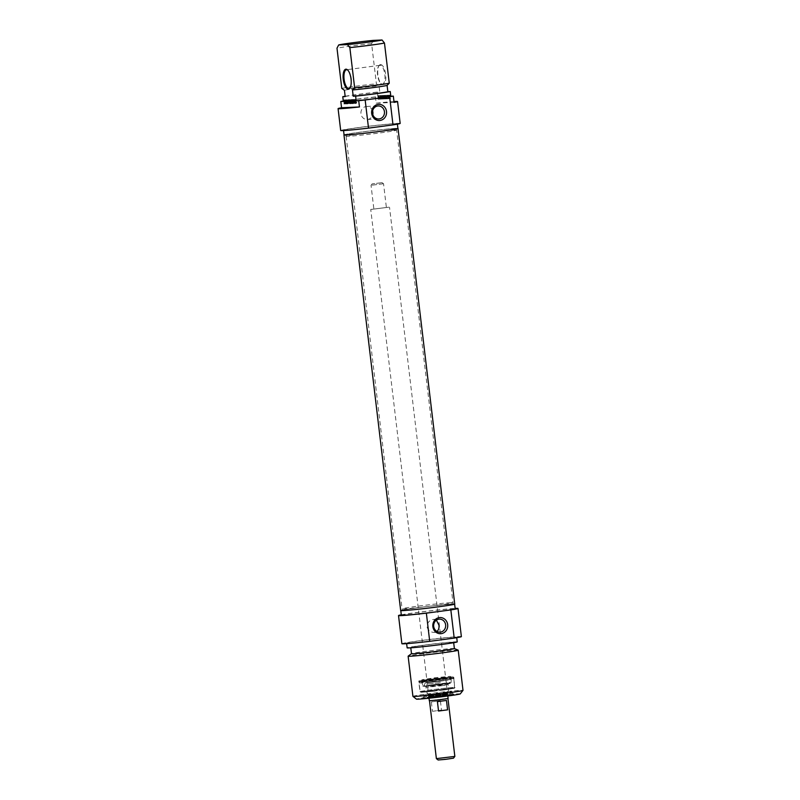 <?xml version="1.0" encoding="UTF-8"?>
<svg xmlns="http://www.w3.org/2000/svg" width="800" height="800" viewBox="0 0 800 800"><rect width="100%" height="100%" fill="white"/><g stroke="black" fill="none" stroke-linecap="round" stroke-linejoin="round"><path stroke-width="0.6" stroke-dasharray="4 3" d="M450.6 602.69A25.22 0.78 -6.8 0 0 422.62 605.56A25.22 0.78 -6.8 0 0 402.47 608.73L402.47 608.73A25.22 0.78 -6.8 0 0 427.61 606.52A25.22 0.78 -6.8 0 0 452.57 602.76A25.22 0.78 -6.8 0 0 452.56 602.75A25.22 0.78 -6.8 0 0 450.6 602.69M451.17 604.21A25.65 0.79 173.2 0 1 453.17 604.27A25.65 0.79 173.2 0 1 427.8 608.1A25.65 0.79 173.2 0 1 402.24 610.34A25.65 0.79 173.2 0 1 422.72 607.12A25.65 0.79 173.2 0 1 451.17 604.21M394.26 130.18A25.22 0.78 173.2 0 1 396.22 130.25L396.22 130.25A25.22 0.78 173.2 0 1 371.27 134.01A25.22 0.78 173.2 0 1 346.13 136.23A25.22 0.78 173.2 0 1 346.13 136.22A25.22 0.78 173.2 0 1 366.17 133.06A25.22 0.78 173.2 0 1 394.26 130.18M454.74 604.09A27.23 0.84 -6.8 0 0 452.62 604.01A27.23 0.84 -6.8 0 0 422.3 607.12A27.23 0.84 -6.8 0 0 400.67 610.53M394.46 128.56A25.65 0.79 -6.8 0 0 365.8 131.51A25.65 0.79 -6.8 0 0 345.53 134.71A25.65 0.79 -6.8 0 0 371.08 132.46A25.65 0.79 -6.8 0 0 396.46 128.64A25.65 0.79 -6.8 0 0 394.46 128.56M344.06 134.8A27.23 0.84 173.2 0 1 366.79 131.33A27.23 0.84 173.2 0 1 395.9 128.37A27.23 0.84 173.2 0 1 397.91 128.38M383.07 183.79L371.03 185.3L383.07 183.79M381.76 182.69L372.14 183.89L381.76 182.69M385.9 207.57L373.87 209.08L385.9 207.57M453.47 758.17L438.14 760M436.38 758.62L454.85 756.41M447.23 698.5L429.48 700.72L447.23 698.5M432.46 711.31L441.5 710.11L440.38 700.73L431.34 701.92L432.46 711.31L441.5 710.11M437.42 701.65L446.46 700.45M440.38 700.73L431.34 701.92M448.11 698.5L429.32 700.74M388.79 207.19L370.74 209.46L388.79 207.19M441.72 678.73L422.16 680.65L449.23 677.25L441.72 678.73M441.61 677.79L450.22 676.34L436.09 677.6L422.05 679.71L441.61 677.79M436.4 620.16L433.6 619.4C429.5 620.06 427.31 622.51 427.03 626.74C428.03 630.38 430.41 632.27 434.18 632.42L436.96 631.45M443.69 694.68L452.39 693.22L438.1 694.49L423.91 696.63L443.69 694.68M443.5 693.12L452.21 691.67L448 691.85L423.72 695.06L443.5 693.12M453.85 678.78L454.55 688.2L444.11 689.94L453.03 688.19L431.09 690.53L422.16 692.28L435.31 691.03L420.9 692.29L420.14 691.68A17.5 0.54 -6.8 0 0 444.27 689.31A17.5 0.54 -6.8 0 0 454.9 687.54A17.5 0.54 -6.8 0 0 437.46 689.07A17.5 0.54 -6.8 0 0 420.14 691.68L419.1 682.92A17.5 0.54 -6.8 0 0 443.22 680.55A17.5 0.54 -6.8 0 0 453.85 678.78A17.5 0.54 -6.8 0 0 453.85 678.77A17.5 0.54 -6.8 0 0 429.73 681.15A17.5 0.54 -6.8 0 0 419.1 682.92L419.24 681.95A17.25 0.53 -6.8 0 0 436.43 680.44A17.25 0.53 -6.8 0 0 453.49 677.86A17.25 0.53 -6.8 0 0 429.72 680.21A17.25 0.53 -6.8 0 0 419.24 681.95M444.48 696.22L422.54 698.36L438.28 696L454.14 694.59L444.48 696.22M460.25 693.9A22.07 0.68 -6.8 0 0 438.26 695.82A22.07 0.68 -6.8 0 0 416.44 699.13M442.09 678.71L421.23 680.75L436.2 678.51L451.27 677.16L442.09 678.71M442.37 611.04L434.83 612.04M461.37 636.62A29.95 0.93 -6.8 0 0 431.52 639.25A29.95 0.93 -6.8 0 0 401.88 643.71M401.3 614.82A29.95 0.93 173.2 0 1 428.16 611.08A29.95 0.93 173.2 0 1 455.14 608.4M412.92 696.35A25.22 0.78 173.2 0 1 437.88 692.59A25.22 0.78 173.2 0 1 463.01 690.38M458.18 650.17A25.22 0.78 -6.8 0 0 433.09 652.42A25.22 0.78 -6.8 0 0 408.16 656.14M438.16 606.84A27.11 0.84 -6.8 0 0 454.63 604.1A27.11 0.84 -6.8 0 0 427.61 606.48A27.11 0.84 -6.8 0 0 400.78 610.52A27.11 0.84 -6.8 0 0 438.16 606.84M401.34 615.22A27.11 0.84 173.2 0 1 428.17 611.17A27.11 0.84 173.2 0 1 455.19 608.79M454.38 648.56A21.6 0.67 -6.8 0 0 454.34 648.53A21.6 0.67 -6.8 0 0 432.85 650.46A21.6 0.67 -6.8 0 0 411.51 653.64A21.6 0.67 -6.8 0 0 411.49 653.68M440.51 644.49A21.6 0.67 -6.8 0 0 453.63 642.3A21.6 0.67 -6.8 0 0 432.11 644.2A21.6 0.67 -6.8 0 0 410.74 647.42A21.6 0.67 -6.8 0 0 440.51 644.49M457.23 641.88A25.22 0.78 -6.8 0 0 432.09 644.09A25.22 0.78 -6.8 0 0 407.14 647.85M441.35 639.73A25.22 0.78 -6.8 0 0 456.67 637.18A25.22 0.78 -6.8 0 0 431.53 639.39A25.22 0.78 -6.8 0 0 406.58 643.15A25.22 0.78 -6.8 0 0 441.35 639.73M432.17 681.67L425.28 682.81L428.54 682.68L447.82 680.12L432.17 681.67M442.14 679.65L451.23 678.14L446.87 678.33L421.49 681.68L442.14 679.65M442.62 695.99L449.42 694.86L446.19 695L427.19 697.51L442.62 695.99M442.74 693.78L450.15 692.55L446.63 692.7L425.94 695.44L442.74 693.78M442.25 696L448.48 694.97L438.27 695.87L428.13 697.39L442.25 696M442.18 695.39L448.41 694.35L438.19 695.25L428.06 696.78L442.18 695.39M441.91 690.04L448.71 688.91L445.42 689.06L426.48 691.56L441.91 690.04M441.4 685.78L448.2 684.64L437.05 685.63L425.97 687.3L441.4 685.78M344.07 100.79L345.33 100.6M345.08 101.14L345.64 100.95M345.11 101.31L345.67 101.06M345.14 101.51L346.06 101.78L345.19 101.89L345.71 101.23M345.25 102.46L345.79 101.81M345.26 102.63L345.84 102.38M345.24 102.33L345.85 102.55M345.24 103.1L345.84 102.66M344.11 103.2L345.58 103.05M345.16 103.46L345.72 103.58M346.13 102.65L346.02 103.35M345.07 101.11L346.01 101.39M344.84 100.45L345.94 101M344.69 100.26L345.7 100.33M344.49 100.18L345.56 100.15M343.91 100.21L345.35 100.07M344.45 102.01L344.66 100.66M344.4 101.56L345.32 101.94M344.15 101.57L345.26 101.45M344.93 100.81L344.06 100.88L344.93 100.81L345.01 101.46M345.89 103.12L347.28 102.98L347.19 99.99L348.13 103.47L347.26 103.51M346.67 103.06L347.28 102.98M347.27 103.58L348.13 103.47M347.21 103.06L348.07 102.94M346.68 103.08L347.54 102.97M346.32 100.1L347.19 99.99M346.06 100.11L346.93 100M349 102.81L349.64 102.73L349.87 99.83L350.79 102.67L350.72 99.83L351.09 102.91L349.95 100.49L349.67 103.44L349.03 99.9L349.64 102.73M348.76 102.83L349.62 102.71M348.74 102.74L349.6 102.62M348.42 100.01L349.28 99.89M348.16 100.02L349.03 99.9M348.99 103.09L349.86 102.98M349.06 100.74L349.93 100.62M349.31 100.58L349.95 100.49M349.35 100.71L350 100.62M350.22 103.33L350.75 103.26M350.09 103.49L350.98 103.37M350.18 103.43L351.04 103.32M350.23 103.03L351.09 102.91M349.86 99.94L351.92 99.9L352.56 103.27L351.61 100.28L351.37 103.32L351.54 99.75L350.68 99.87M349.6 99.95L350.47 99.84M350.18 102.67L350.8 102.59M350.19 102.71L350.8 102.63L350.19 102.75M349.9 102.75L350.76 102.64M349.2 100.19L350.07 100.08M349 99.94L349.87 99.83M349 102.7L349.66 102.61M349 102.77L349.65 102.69M356.39 102.57L355.84 102.64L356.43 102.36L355.78 101.38L356.39 102.57L355.52 102.69M355.08 102.71L355.94 102.59M354.92 102.59L355.79 102.48M354.85 102.37L355.72 102.25M354.91 102.57L355.68 102M354.81 102.06L355.68 101.94M354.8 102L355.67 101.88M355.42 102.01L354.79 101.84L355.66 101.75M354.8 101.63L355.67 101.52M354.87 101.51L355.74 101.4M355.7 101.44L356.31 101.36M355.84 102.6L356.43 102.52M354.82 101.58L356.25 100.83L356.35 99.58L356.71 102.95L355.86 103.12M356.58 103.09L355.78 103.18M355.84 103.06L356.71 102.95M355.86 102.87L356.73 102.76M355.86 102.77L356.72 102.66M355.49 99.69L356.35 99.58M355.23 99.7L356.1 99.59M355.63 100.91L356.25 100.83M354.74 100.97L355.61 100.86M352.72 101.33L353.23 100.43L352.59 100.27M352.62 100.51L353.23 100.43M351.66 101.4L353.33 101.25M352.78 101.86L353.39 101.77L352.77 101.8M352.87 102.6L353.39 101.77M352.87 102.64L353.48 102.52M351.81 102.85L353.48 102.56M353.41 102.7L352.56 102.82M352.83 103.31L353.69 103.2L352.87 103.26M352.89 103.19L353.69 103.2L352.78 103.33M352.9 102.83L353.76 103.08M352.57 100.13L353.43 100.02L353.76 102.71M352.5 99.94L353.43 100.02M351.45 99.87L353.37 99.82M352.6 100.32L353.1 100.25M353.43 100.6L354.01 100.52L354.3 103.19L353.69 100.15L354.98 102.33L354.94 99.64L355.15 103.19L354.01 100.52M354.04 100.58L353.45 100.66L354.03 100.55M354.43 103.2L355.01 103.12M354.29 103.31L355.15 103.19M354.44 102.82L355.31 102.71M354.07 99.76L354.94 99.64M353.83 99.77L354.69 99.65M354.38 102.31L355 102.23M354.1 102.43L354.97 102.31M354.08 102.36L354.94 102.24M353.22 100.05L354.09 99.93M353.09 99.81L353.96 99.7M352.97 99.77L353.83 99.65M353.13 100.7L353.99 100.58M353.13 100.67L353.99 100.56M348.05 101.32L348.58 102.87L348.66 101.29L348.13 101.31M347.69 102.93L348.55 102.82M348.04 101.37L348.66 101.29M347.98 102.9L348.6 102.81M347.98 102.95L348.58 102.87M348.1 100.02L348.97 99.91L348.83 103.08L347.88 101.34M347.97 103.19L348.83 103.08M347.83 100.03L348.97 99.91M348.07 100.89L348.7 99.92M347.14 100.95L348.67 100.81M346.9 100.08L347.77 99.96L348.01 100.84M346.63 100.09L347.77 99.96M347.77 100.93L347.49 99.97M347.79 103.6L348.65 103.48M345.85 103.65L346.72 103.53L346.04 100.04L346.72 103.53M345.85 103.62L346.46 103.54M345.44 100.14L346.3 100.03M345.18 100.15L346.04 100.04M351.32 100.57L351.9 100.49M351.39 100.87L351.99 100.79M351.69 103.36L352.3 103.28M351.69 103.39L352.56 103.27M351.42 101.11L352.29 101M351.34 100.66L352.21 100.54M351.19 100.22L352.06 100.11M351.05 100.02L351.92 99.9M350.91 99.91L351.78 99.8M350.49 101.13L351.1 101.05M350.76 103.41L351.37 103.32M350.76 103.43L351.63 103.31M350.48 100.94L351.34 100.82M389.94 95.7L389.86 96.99L390.37 96.97L390.11 95.22L389.1 95.43L389.23 97.77L390.53 98.62L389.48 97.64L389.9 95.65L389.07 95.82L388.99 97.11L389.5 97.09L389.1 95.23L388.23 95.55L388.63 98.56L389.67 98.73L388.58 97.59L388.52 95.86L389.07 95.82M388.66 95.78L389.52 95.67M389.31 96.04L388.45 96.16M389.31 96.15L388.44 96.27M389.31 96.32L388.44 96.44M389.36 96.91L388.49 97.02M389.45 97.47L388.58 97.59M389.48 97.64L388.62 97.76M389.52 97.75L388.65 97.86M389.86 98.12L389 98.23M390.47 98.09L389.6 98.2M390.53 98.62L389.67 98.73M389.85 98.65L388.99 98.76M389.5 98.45L388.63 98.56M389.23 97.77L388.37 97.88M389.15 97.34L388.29 97.45M389.05 96.51L388.18 96.63M389.03 96.11L388.16 96.23M389.1 95.43L388.23 95.55M389.2 95.24L388.33 95.35M389.38 95.14L388.52 95.26M389.96 95.12L389.1 95.23M390.11 95.22L389.24 95.33M390.2 95.56L389.33 95.67M390.37 96.97L389.5 97.09M389.86 96.99L388.99 97.11M389.8 96.5L388.93 96.61M390.05 96.49L389.19 96.6M389.97 95.84L389.11 95.95M389.97 95.79L389.1 95.9M388.16 98.19L387.81 95.21L387.44 98.75L388.76 98.69L387.3 98.31L386.68 95.34L386.57 98.87L387.89 98.81L387.3 98.31M388.69 98.17L387.83 98.28M388.76 98.69L387.89 98.81M387.44 98.75L386.57 98.87M387.37 98.23L386.51 98.34M387.91 98.2L387.04 98.32M387.55 95.22L386.68 95.34M387.81 95.21L386.94 95.33M385.77 98.15L384.91 98.27L383.99 95.42L384.38 98.47L383.51 98.58L384.07 96.08L385.05 98.98L384.59 95.43L384.88 98.23L385.79 98.14L384.88 98.23M384.38 98.47L384.94 95.97L386.08 98.39L385.45 95.32L385.78 98.05L384.92 98.16M385.45 95.32L384.59 95.43M385.71 95.31L384.84 95.42M386.08 98.39L385.21 98.51M385.91 98.86L385.05 98.98M385.77 98.79L384.9 98.91M385.62 98.42L384.75 98.54M384.99 96.1L384.12 96.21M384.94 95.97L384.07 96.08M384.91 96.1L384.05 96.22M384.8 98.78L383.94 98.89L383.93 96.62L383.06 96.74L382.32 95.49L382.15 99.07L382.38 96.02L383.33 99.01L383.06 96.74M384.52 98.86L383.66 98.98M385.75 98.11L385 95.41L384.62 98.2L384.27 95.37L383.15 95.5L383.51 98.58M384.27 95.37L383.15 95.5M384.59 98.12L383.73 98.24L383.4 95.49M384.62 98.2L383.73 98.27L384.6 98.16M384.72 95.57L383.85 95.69L383.76 98.32L384.64 98.16M384.74 95.44L383.85 95.69M384.86 95.31L383.87 95.56M385 95.41L384.13 95.52M385.73 98.04L384.86 98.15M379.01 98.55L378.85 97.39L379.43 97.38L379.56 98.56L378.18 98.71L377.98 97.5L378.72 97.84L378.19 98.71L379.06 98.6L378.14 98.67M379.5 98.58L378.66 98.69M379.63 98.45L378.76 98.57M379.64 98.22L378.78 98.34M379.62 97.97L378.76 98.08M379.61 97.91L378.75 98.03M379.61 97.85L378.74 97.97M379.58 97.72L378.72 97.84M379.52 97.49L378.65 97.6M379.43 97.38L378.56 97.49M379.38 97.37L378.51 97.48M378.85 97.39L377.98 97.5M379.81 97.45L378.38 95.63L378.83 99L379.89 98.88L379.81 97.45L377.92 96.98L377.77 95.74L377.9 98.93L378.91 99.18L378.94 97.57M379.89 97.95L379.02 98.07M379.93 98.44L379.06 98.55M379.89 98.88L379.03 98.99M379.77 99.07L378.91 99.18M378.78 99.22L379.68 99.1M379 99.13L378.13 99.24M378.92 99.11L378.05 99.22M378.83 99L377.96 99.11M378.77 98.81L377.9 98.93M378.75 98.71L377.88 98.83M378.38 95.63L377.52 95.75M378.64 95.62L377.77 95.74M378.79 96.86L377.92 96.98M379.42 96.84L378.56 96.95M379.65 97L378.79 97.11M381.67 96.2L382.49 95.98L381.4 95.61L381.96 99L382.83 98.96L381.92 98.29L382.58 96.98L380.81 96.31L381.56 95.57L380.53 96.14L380.91 98.98L381.97 99.07L381.09 98.53L381.71 97.1L380.9 97.13L380.81 96.31M381.77 97.02L380.9 97.13M382.58 96.98L381.71 97.1M382.64 97.51L381.77 97.62M381.83 97.54L380.97 97.66M381.92 98.29L381.06 98.4M381.93 98.33L381.06 98.45M381.96 98.42L381.09 98.53M382.03 98.47L381.17 98.58M382.77 98.43L381.9 98.55M382.83 98.96L381.97 99.07M381.87 98.98L381.01 99.09M381.78 98.87L380.91 98.98M381.69 98.51L380.82 98.62M381.38 95.81L380.51 95.93M381.4 95.61L380.53 95.72M381.46 95.51L380.59 95.63M381.49 95.49L380.63 95.61M382.42 95.45L381.56 95.57M382.49 95.98L381.62 96.09M381.76 96.01L380.87 96.13M380.93 96.36L381.52 99.02L381.15 95.97L380.39 98.23L379.8 95.57L380.43 99.11L380.93 96.36L380.06 96.47L380.4 99.14L380.29 96.08L379.53 98.33L378.93 95.68L379.56 99.22L380.06 96.47M380.04 96.53L380.91 96.42L380.05 96.5M380.61 98.82L379.74 98.93M380.56 99.02L379.69 99.13M380.43 99.11L379.56 99.22M380.16 98.64L379.3 98.75M379.8 95.57L378.93 95.68M380.04 95.56L379.18 95.67M380.35 98.13L379.49 98.25M380.37 98.21L379.5 98.32M380.39 98.23L379.53 98.35L380.4 98.21M380.41 98.15L379.55 98.26M380.71 95.79L379.84 95.9M380.78 95.54L379.91 95.66L380.78 95.54M381.15 95.97L380.29 96.08M381.52 99.02L380.65 99.13M381.27 99.03L380.4 99.14M380.09 96.51L380.95 96.39L380.09 96.53M386.87 98.14L386.4 96.64L386.93 96.62L386.87 98.14L385.99 98.31L385.54 96.75L386.06 96.73L386 98.26M386.93 96.62L386.06 96.73M386.4 96.64L385.54 96.75M386.82 98.15L385.96 98.26M386.85 98.2L385.99 98.31M386.66 98.43L387.24 95.24L386.28 96.17L385.77 95.3L386.66 98.43L386.06 98.93L386.38 95.35L386.07 96.26L384.9 95.42L385.79 98.54M385.77 95.3L384.9 95.42M386.04 95.29L385.17 95.41M386.28 96.17L385.42 96.28M386.94 96.14L386.07 96.26M386.97 95.25L386.1 95.36M387.24 95.24L386.38 95.35M387.1 98.41L386.24 98.52M386.93 98.82L386.06 98.93M389.11 98.68L388.43 95.18L389.11 98.68L388.24 98.79L387.57 95.3L388.24 98.79M388.85 98.69L387.99 98.8M388.43 95.18L387.57 95.3M388.69 95.17L387.83 95.29M383.93 96.62L383.42 95.42L382.76 95.77L383.02 98.95L383.01 96.14L382.14 96.26M382.98 96.45L382.12 96.56M383.27 98.94L382.41 99.05M383.02 98.95L382.15 99.07M382.74 96.68L381.88 96.79M382.71 96.22L381.85 96.33M382.76 95.77L381.89 95.89M382.85 95.56L381.98 95.67M382.96 95.44L382.09 95.56M382.32 95.49L383.18 95.38L382.32 95.49M383.42 95.42L382.56 95.54M383.56 95.53L382.7 95.64M383.7 95.73L382.84 95.85M383.85 96.17L382.99 96.28M384.2 98.9L383.33 99.01M383.01 96.14L383.54 96.12L383.94 98.91L383.08 99.02M383.64 96.42L382.77 96.54M383.54 96.12L382.68 96.23M383.39 95.94L382.52 96.05M383.25 95.91L382.25 96.06L383.25 95.91M373.28 40.39L371.61 43.61L376.4 83.78L379.06 85.75L379.81 92.01L377.39 92.11L377.95 96.81L375.43 96.92L376.18 103.18L394.08 102.38M380.58 64.6A10.09 3.88 82.5 0 1 385.82 76.42A10.09 3.88 82.5 0 1 381.37 83.92A10.09 3.88 82.5 0 1 377.92 75.13A10.09 3.88 82.5 0 1 378.96 65.74A10.09 3.88 82.5 0 1 380.58 64.6M380.07 65.31A9.46 3.64 -97.5 0 0 379.95 65.32A9.46 3.64 -97.5 0 0 378.56 66.37A9.46 3.64 -97.5 0 0 377.59 75.17A9.46 3.64 -97.5 0 0 380.82 83.42A9.46 3.64 -97.5 0 0 382.31 84.08A9.46 3.64 -97.5 0 0 382.44 84.07A9.46 3.64 -97.5 0 0 384.82 74.37A9.46 3.64 -97.5 0 0 380.07 65.31M347.83 70.17A9.46 3.64 82.5 0 1 348.1 70.4A9.46 3.64 82.5 0 1 351.33 78.65A9.46 3.64 82.5 0 1 350.36 87.45A9.46 3.64 82.5 0 1 350.15 87.74M376.18 103.18A29.95 0.93 173.2 0 1 393.98 101.51M400.17 123.43A29.95 0.93 -6.8 0 0 370.32 126.06A29.95 0.93 -6.8 0 0 340.69 130.52M343.29 101.08A29.95 0.93 173.2 0 1 375.43 96.92M372.62 110.92A6.52 6.01 87.4 0 0 366.64 106.46A6.52 6.01 87.4 0 0 360.96 113.76A6.52 6.01 87.4 0 0 363.7 118.45A6.52 6.01 87.4 0 0 367.22 119.49A6.52 6.01 87.4 0 0 372.78 114.51M371.61 43.61A25.22 0.78 -6.8 0 0 336.99 48.19M341.78 88.36A25.22 0.78 173.2 0 1 376.4 83.78M344.07 134.88A27.11 0.84 173.2 0 1 365.61 131.48A27.11 0.84 173.2 0 1 395.8 128.39A27.11 0.84 173.2 0 1 397.91 128.46M384.54 126.02A27.11 0.84 -6.8 0 0 397.35 123.77A27.11 0.84 -6.8 0 0 395.24 123.69A27.11 0.84 -6.8 0 0 365.05 126.79A27.11 0.84 -6.8 0 0 343.51 130.19A27.11 0.84 -6.8 0 0 376.99 127.01M344.44 90.33A21.6 0.67 173.2 0 1 357.44 88.23A21.6 0.67 173.2 0 1 379.06 85.75M345.18 96.59A21.6 0.67 173.2 0 1 358.19 94.49A21.6 0.67 173.2 0 1 379.81 92.01M345.14 96.25A25.22 0.78 173.2 0 1 377.39 92.11M343.33 101.39A25.22 0.78 173.2 0 1 377.95 96.81M444.16 689.94L421.94 691.9L453.17 688.17L444.16 689.94L423.48 692.21L419.99 691.7A17.66 0.55 -6.8 0 0 444.33 689.31A17.66 0.55 -6.8 0 0 455.05 687.52A17.66 0.55 -6.8 0 0 437.46 689.07A17.66 0.55 -6.8 0 0 419.99 691.7L418.79 681.69A17.66 0.55 173.2 0 1 436.26 679.05A17.66 0.55 173.2 0 1 453.86 677.51A17.66 0.55 173.2 0 1 443.13 679.29A17.66 0.55 173.2 0 1 418.79 681.69C421.13 680.44 413.43 681.9 427.54 679.55L453.1 676.9L453.86 677.51L454.7 688.18L444.17 689.94M442.82 678.68L451.83 676.91L420.59 680.64L442.82 678.68M442.12 695.39L429 696.79L442.12 695.39M441.79 694.56L447.56 693.6L443.38 693.85L428.7 695.85L441.79 694.56M440.4 682.68L427.22 683.97L440.4 682.68M440.56 681.29L427.03 682.73L446.59 680.34L446.21 681.71L448.2 684.64L448.71 688.91L447.56 693.6L448.01 694.34L428.43 696.68L428.7 695.85L426.48 691.56L425.97 687.3L427.22 683.97L426.53 682.74L440.55 681.3M431.87 684.82L423.91 686.14L429.65 685.8L449.93 683.04L431.87 684.82M442.4 684.14L451.07 682.7L446.91 682.88L422.72 686.08L442.4 684.14M452.4 693.23L452.21 691.67C449.59 692.99 458 691.39 443.34 693.75L450.59 692.33L432.76 694.23L425.49 695.65L443.33 693.75L426.91 695.56L423.72 695.06L423.91 696.63M349.88 102.68L350.74 102.56M349.25 100.35L350.12 100.24M355.82 102.44L356.43 102.36M354.85 102.32L355.45 102.24M351.43 101.18L352.04 101.1M350.78 99.87L351.65 99.76M350.5 101.24L351.37 101.13M350.49 101.1L351.35 100.98M389.09 96.9L388.23 97.01M384.84 98.46L383.97 98.57M384.6 98.91L383.74 99.02M384.64 98.09L383.78 98.2M384.71 95.73L383.85 95.85M385.1 95.72L384.24 95.83M378.97 98.39L378.1 98.51M379.85 97.71L378.99 97.83M379.91 98.19L379.04 98.3M381.96 99L381.09 99.11M381.39 96.02L380.53 96.14M383.01 96.76L382.15 96.87M383.29 95.38L382.43 95.5M383.68 96.73L382.82 96.84M383.66 96.58L382.8 96.69M346.13 136.22L402.24 610.34M396.46 128.64L453.17 604.27M346.13 136.23L345.53 134.71M372.14 183.89L371.04 185.29L373.87 209.08M382.15 182.7L383.55 183.8L386.39 207.59M447.81 695.99L389.52 207.22M429.02 698.23L370.74 209.46M421.23 680.75L422.06 679.7L422.16 680.65M450.23 676.35L450.34 677.29M423.92 696.61L422.54 698.36M452.39 693.22L454.14 694.59M450.22 676.34L451.27 677.16M434.18 632.42L439.96 632.16M433.6 619.4L439.38 619.14M456.73 637.68L456.67 637.18M406.64 643.65L406.58 643.15M425.28 682.81L423.65 686.43L450.26 683.26L447.82 680.12M451.23 678.14L451.07 682.7C449.16 683.55 455.61 682.71 442.23 684.68L423.34 686.57L421.49 681.68M453.49 677.86L453.85 678.77M449.42 694.86L450.15 692.55M427.19 697.51L425.94 695.44M448.48 694.97L448.41 694.35M428.13 697.39L428.06 696.78M349.69 103.44L348.82 103.55M353.63 103.22L352.77 103.34M351.49 99.76L350.62 99.87M380.01 95.6L380.88 95.48M382.27 95.5L383.13 95.38M382.35 96.02L383.22 95.91M380.82 83.42L381.37 83.92M378.56 66.37L378.96 65.74M379.95 65.32L346.49 69.75M382.44 84.07L348.97 88.5M348.1 70.4L347.55 69.89M350.36 87.45L349.96 88.08M367.22 119.49L378.77 118.97M366.64 106.46L378.18 105.95"/><path stroke-width="1.2" d="M343.96 134.89L400.67 610.53A27.23 0.84 -6.8 0 0 427.81 608.15A27.23 0.84 -6.8 0 0 454.74 604.09L398.02 128.45A27.23 0.84 173.2 0 1 371.09 132.51A27.23 0.84 173.2 0 1 343.96 134.89A27.23 0.84 173.2 0 1 344.06 134.8M436.39 758.62L438.14 760L445.83 759.32L453.47 758.17L454.85 756.42L436.38 758.62L429.49 700.78M437.42 701.65L446.46 700.45L447.58 709.84L438.54 711.04L437.42 701.65M447.58 709.84L438.54 711.04M429.02 698.23L429.32 700.74L438.75 699.91L448.11 698.5L447.81 695.99M436.96 631.45C438.63 629.99 439.29 627.89 438.96 625.16L436.4 620.16M412.94 696.37L416.44 699.13A22.07 0.68 -6.8 0 0 446.85 696.11A22.07 0.68 -6.8 0 0 460.25 693.9L463 690.4A25.22 0.78 173.2 0 1 463 690.4A25.22 0.78 173.2 0 1 447.69 692.93A25.22 0.78 173.2 0 1 412.94 696.37A25.22 0.78 173.2 0 1 412.92 696.35L408.13 656.18A25.22 0.78 -6.8 0 0 442.9 652.76A25.22 0.78 -6.8 0 0 458.22 650.21A25.22 0.78 -6.8 0 0 458.18 650.17L454.37 648.55M445.63 624.86A6.52 6.01 -92.6 0 1 439.96 632.16A6.52 6.01 -92.6 0 1 433.66 625.92A6.52 6.01 -92.6 0 1 439.38 619.14A6.52 6.01 -92.6 0 1 445.63 624.86M447.68 624.65A8.09 7.47 87.4 0 0 435.75 619.16A8.09 7.47 87.4 0 0 437.4 633.07A8.09 7.47 87.4 0 0 447.68 624.65M400.79 610.6L401.34 615.22A27.11 0.84 173.2 0 0 434.83 612.04L426.36 613.16A29.95 0.93 173.2 0 1 398.52 615.55L401.88 643.71A29.95 0.93 -6.8 0 0 429.72 641.33L454.2 638.09A29.95 0.93 -6.8 0 0 461.37 636.62L458.01 608.46A29.95 0.93 173.2 0 1 450.84 609.92L454.2 638.09M450.84 609.92L442.37 611.04A27.11 0.84 -6.8 0 1 438.72 611.54A27.11 0.84 -6.8 0 1 434.83 612.04M429.72 641.33L426.36 613.16M398.52 615.55A29.95 0.93 173.2 0 1 401.3 614.82M455.14 608.4A29.95 0.93 173.2 0 1 458.01 608.46M411.48 653.66L408.16 656.14A25.22 0.78 -6.8 0 0 408.13 656.18M454.64 604.18L455.19 608.79A27.11 0.84 173.2 0 1 442.37 611.04M410.79 647.82L411.49 653.68A21.6 0.67 -6.8 0 0 441.26 650.75A21.6 0.67 -6.8 0 0 454.38 648.56L453.68 642.71M406.64 643.65L407.14 647.85A25.22 0.78 -6.8 0 0 441.91 644.43A25.22 0.78 -6.8 0 0 457.23 641.88L456.73 637.68M344.97 102.77L345.16 103.46L344.18 103.72L344.97 102.77L344.63 100.78L343.95 102.08L343.78 100.67L344.65 100.21M344.93 101.93L345.26 102.77M344.72 103.17L345.24 103.1M344.18 103.72L344.98 103.13M343.78 100.67L344.69 100.26L345.19 101.89M343.79 100.32L344.61 100.21M343.95 102.08L344.45 102.01M346.42 103.09L346.06 100.11L347.27 103.58L345.95 103.64L346.67 103.06M345.95 103.64L346.76 103.08M350.06 103.5L349.08 100.61L348.53 103.1L348.42 100.01L349 102.81M350.11 103.49L349.6 99.95L350.18 102.67M348.77 102.84L349 99.94L350.19 102.71M355.56 102.64L354.91 101.49L354.92 102.59L355.84 102.6M355.52 102.69L356.39 102.57M354.91 101.49L355.69 101.39M354.51 101.62L355.38 100.95L355.23 99.7L355.84 103.06L354.76 103.04L354.82 101.58M354.76 103.04L355.49 102.49M354.93 103.21L355.63 102.92M355.86 103.12L355 103.23M354.55 101.15L355.61 100.86M352.37 100.54L351.51 100.4L351.45 99.87L352.5 99.94L352.75 103.34L351.87 103.38L352.62 102.63L351.66 101.4L352.46 101.36L352.62 100.51M351.72 101.92L352.53 101.35M351.87 103.38L352.68 102.8M351.51 100.4L352.32 99.83M353.19 103.32L352.97 99.77L354.12 102.44L354.07 99.76L354.44 102.82L353.43 100.6M353.13 100.7L353.44 103.31M347.72 102.98L347.79 101.4L347.27 101.42L347.98 102.95M347.27 101.42L348.05 101.32M348.1 100.02L347.79 103.6L346.63 100.09L347.8 100.92L348.1 100.02M345.6 103.66L345.18 100.15L345.85 103.62M350.2 100.71L350.76 103.43L350.25 100.26L351.19 100.22L351.69 103.39L351.32 100.57M350.34 100.05L351 99.96M350.25 100.26L351.2 99.93M350.61 100.44L351.24 100.33M347.43 44.58L349.85 47.62L354.64 87.79L352.47 89.97L353.22 96.23L355.63 96.12L356.19 100.82L358.71 100.7L359.46 106.96L341.55 107.76L340.81 101.5L343.33 101.39L342.77 96.7L345.18 96.59L344.44 90.33L341.78 88.36L336.99 48.19L338.66 44.97L347.43 44.58A22.07 0.68 173.2 0 0 382.05 40L373.28 40.39A22.07 0.68 173.2 0 0 338.66 44.97M348.34 89.21A10.09 3.88 -97.5 0 0 349.96 88.08A10.09 3.88 -97.5 0 0 351 78.69A10.09 3.88 -97.5 0 0 347.55 69.89A10.09 3.88 -97.5 0 0 343.1 77.4A10.09 3.88 -97.5 0 0 348.34 89.21M393.98 101.51A29.95 0.93 173.2 0 1 397.56 101.52A29.95 0.93 173.2 0 1 394.08 102.38L393.34 96.12L390.81 96.23L390.26 91.54L387.84 91.65L387.09 85.39L389.26 83.2L384.47 43.04L382.05 40M350.15 87.74A9.46 3.64 82.5 0 1 348.97 88.5A9.46 3.64 82.5 0 1 348.85 88.51A9.46 3.64 82.5 0 1 344.1 79.44A9.46 3.64 82.5 0 1 346.49 69.75A9.46 3.64 82.5 0 1 347.83 70.17M359.46 106.96A29.95 0.93 173.2 0 1 338.08 108.62A29.95 0.93 173.2 0 1 341.55 107.76M349.85 47.62A25.22 0.78 -6.8 0 0 384.47 43.04M389.26 83.2A25.22 0.78 173.2 0 1 354.64 87.79M387.09 85.39A21.6 0.67 173.2 0 1 374.09 87.49A21.6 0.67 173.2 0 1 352.47 89.97M387.84 91.65A21.6 0.67 173.2 0 1 374.84 93.75A21.6 0.67 173.2 0 1 353.22 96.23M390.26 91.54A25.22 0.78 173.2 0 1 355.63 96.12M390.81 96.23A25.22 0.78 173.2 0 1 356.19 100.82M393.34 96.12A29.95 0.93 173.2 0 1 389.64 96.73L393 124.89A29.95 0.93 -6.8 0 0 400.17 123.43L397.56 101.52M338.08 108.62L340.69 130.52A29.95 0.93 -6.8 0 0 368.52 128.13L365.16 99.97A29.95 0.93 173.2 0 1 358.71 100.7M340.81 101.5A29.95 0.93 173.2 0 1 343.29 101.08M389.64 96.73L365.16 99.97M372.78 114.51A6.52 6.01 87.4 0 0 372.62 110.92M372.51 113.25A6.52 6.01 -92.6 0 1 378.18 105.95A6.52 6.01 -92.6 0 1 384.48 112.19A6.52 6.01 -92.6 0 1 378.77 118.97A6.52 6.01 -92.6 0 1 372.51 113.25M371.68 113.41A8.09 7.47 87.4 0 0 383.62 118.9A8.09 7.47 87.4 0 0 381.96 104.99A8.09 7.47 87.4 0 0 371.68 113.41M368.52 128.13L393 124.89M397.4 124.16L397.91 128.46A27.11 0.84 173.2 0 1 371.09 132.5A27.11 0.84 173.2 0 1 344.07 134.88L343.55 130.58M384.54 126.02A27.11 0.84 173.2 0 1 376.99 127.01M342.77 96.7A25.22 0.78 173.2 0 1 345.14 96.25M355.06 103.24L355.82 103.14M454.85 756.41L447.96 698.57M463.01 690.38L458.22 650.21M353.42 102.7L352.56 102.82M351.58 100.28L350.71 100.4"/></g></svg>

